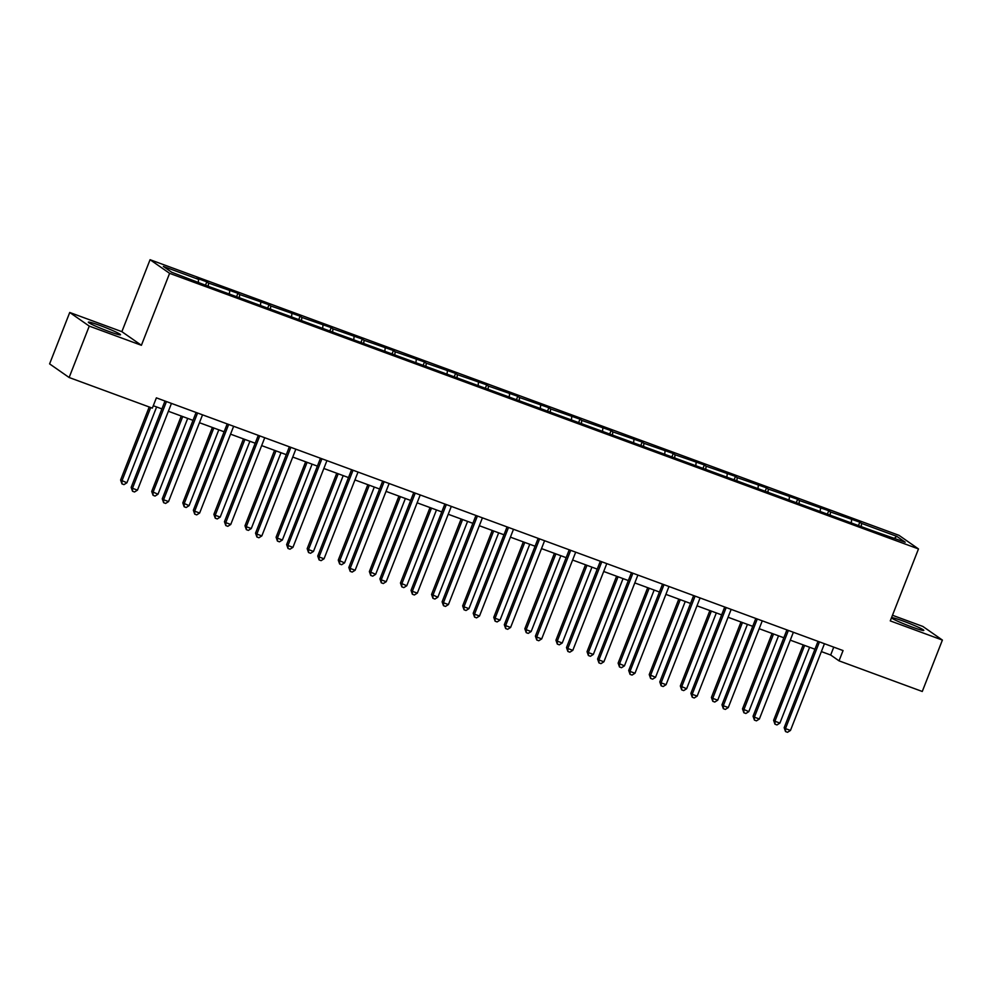 <?xml version="1.0" encoding="UTF-8"?>
<svg xmlns="http://www.w3.org/2000/svg" width="992" height="992" viewBox="0 0 992 992"><rect width="100%" height="100%" fill="white"/><g stroke="black" fill="none" stroke-linecap="round" stroke-linejoin="round"><path stroke-width="1.49" d="M108.537 331.34A17.273 1.228 21.4 0 0 120.503 334.763A17.273 1.228 21.4 0 0 100.304 325.587A17.273 1.228 21.4 0 0 88.35 322.164A17.273 1.228 21.4 0 0 108.537 331.34M911.834 626.969A17.273 1.228 21.4 0 0 923.8 630.391A17.273 1.228 21.4 0 0 903.6 621.215A17.273 1.228 21.4 0 0 891.647 617.793A17.273 1.228 21.4 0 0 911.834 626.969M69.738 312.48L89.268 326.108L141.397 345.29L121.867 331.663L69.738 312.48L49.6 363.878L69.13 377.506L152.346 408.134L156.376 397.854L843.064 650.566L839.034 660.846L922.262 691.474L942.4 640.076L922.87 626.448L892.478 615.263M121.867 331.663L150.065 259.706L898.95 535.308L918.48 548.936L169.595 273.333L150.065 259.706M89.268 326.108L69.13 377.506M198.313 282.05L198.623 279.422L196.85 278.182L206.82 281.852L205.679 284.766M861.242 526.442L861.589 523.404L896.867 536.387L905.212 542.202L871.695 530.46L426.386 366.581L208.729 286.465L171.678 272.254L163.333 266.426L198.623 279.422M208.233 286.13L208.58 283.08L206.82 281.852M208.58 283.08L237.906 293.297L236.766 296.211M239.332 297.575L239.68 294.525L237.906 293.297M239.68 294.525L269.006 304.742L267.865 307.656M270.432 309.02L270.779 305.97L269.006 304.742M270.779 305.97L300.105 316.175L298.964 319.089M301.518 320.466L301.866 317.415L300.105 316.175M301.866 317.415L331.204 327.62L330.051 330.534M332.618 331.898L332.965 328.86L331.204 327.62M332.965 328.86L362.291 339.066L361.15 341.98M363.717 343.344L364.064 340.306L362.291 339.066M364.064 340.306L393.39 350.511L392.249 353.425M394.804 354.789L395.163 351.751L393.39 350.511M395.163 351.751L424.489 361.956L423.348 364.87M425.903 366.234L426.25 363.184L424.489 361.956M426.25 363.184L455.576 373.401L454.435 376.315M457.002 377.679L457.349 374.629L455.576 373.401M457.349 374.629L486.675 384.846L485.534 387.76M488.089 389.124L488.448 386.074L486.675 384.846M488.448 386.074L517.774 396.292L516.634 399.206M519.188 400.57L519.535 397.519L517.774 396.292M519.535 397.519L548.861 407.724L547.72 410.651M550.287 412.015L550.634 408.964L548.861 407.724M550.634 408.964L579.96 419.17L578.82 422.084M581.386 423.448L581.734 420.41L579.96 419.17M581.734 420.41L611.06 430.615L609.919 433.529M612.473 434.893L612.82 431.855L611.06 430.615M612.82 431.855L642.159 442.06L641.006 444.974M643.572 446.338L643.92 443.3L642.159 442.06M643.92 443.3L673.246 453.505L672.105 456.419M674.672 457.783L675.019 454.733L673.246 453.505M675.019 454.733L704.345 464.95L703.204 467.864M705.758 469.228L706.106 466.178L704.345 464.95M706.106 466.178L735.444 476.396L734.303 479.31M736.858 480.674L737.205 477.623L735.444 476.396M737.205 477.623L766.531 487.841L765.39 490.755M767.957 492.119L768.304 489.068L766.531 487.841M768.304 489.068L797.63 499.274L796.489 502.2M799.044 503.564L799.403 500.514L797.63 499.274M799.403 500.514L828.729 510.719L827.588 513.633M830.143 514.997L830.49 511.959L828.729 510.719M830.49 511.959L859.816 522.164L858.675 525.078M861.589 523.404L859.816 522.164M229.412 293.496L229.71 290.854M260.512 304.941L260.809 302.3M291.598 316.386L291.908 313.745M322.698 327.831L322.995 325.19M353.797 339.276L354.094 336.635M384.884 350.722L385.194 348.08M415.983 362.167L416.28 359.526M447.082 373.6L447.38 370.971M478.169 385.045L478.479 382.404M509.268 396.49L509.578 393.849M540.367 407.935L540.665 405.294M571.466 419.38L571.764 416.739M602.553 430.826L602.863 428.184M633.652 442.271L633.95 439.63M664.752 453.716L665.049 451.075M695.838 465.149L696.148 462.52M726.938 476.594L727.235 473.953M758.037 488.039L758.334 485.398M789.124 499.484L789.434 496.843M820.223 510.93L820.533 508.288M851.322 522.375L851.62 519.734M141.397 345.29L169.595 273.333M918.48 548.936L890.27 620.893L942.4 640.076M821.376 651.595L830.676 655.018L839.034 660.846M153.289 405.728L161.919 408.902M168.367 411.271L193.006 420.348M199.466 422.716L224.105 431.78M230.553 434.161L255.204 443.226M261.652 445.606L286.304 454.671M292.752 457.052L317.39 466.116M323.851 468.484L348.49 477.561M354.938 479.93L379.589 489.006M386.037 491.375L410.676 500.452M417.136 502.82L441.775 511.897M448.223 514.265L472.874 523.33M479.322 525.71L503.961 534.775M510.421 537.156L535.06 546.22M541.508 548.601L566.159 557.665M572.607 560.034L597.246 569.11M603.706 571.479L628.345 580.556M634.793 582.924L659.444 592.001M665.892 594.369L690.544 603.446M696.992 605.814L721.63 614.879M728.091 617.26L752.73 626.324M759.178 628.705L783.829 637.769M790.277 640.15L814.916 649.214M833.751 647.144L830.676 655.018M894.4 538.222L896.867 536.387M818.003 641.353L784.164 727.694L785.478 728.612L819.466 641.886M790.463 730.447L787.524 732.294L785.54 731.563L785.478 728.612L790.463 730.447L824.451 643.721M785.54 731.563L784.164 727.694M803.173 644.887L773.611 720.328L774.926 721.246L779.91 723.081L809.621 647.268M804.636 645.432L774.926 721.246L774.975 724.197L773.611 720.328M779.91 723.081L776.972 724.929L774.975 724.197M786.904 629.908L753.064 716.249L754.391 717.166L788.38 630.441M759.376 719.002L756.437 720.849L754.441 720.118L754.391 717.166L759.376 719.002L793.364 632.276M754.441 720.118L753.064 716.249M755.817 618.462L721.978 704.804L723.292 705.734L757.28 618.996M728.277 707.569L725.338 709.404L723.342 708.672L723.292 705.734L728.277 707.569L762.265 620.831M723.342 708.672L721.978 704.804M772.074 633.454L742.512 708.883L748.811 711.636L778.534 635.822M773.549 633.987L743.839 709.801L743.888 712.752L742.512 708.883M748.811 711.636L745.872 713.484L743.888 712.752M740.987 622.009L711.413 697.438L712.74 698.368L717.724 700.191L747.435 624.377M742.45 622.542L712.74 698.368L712.789 701.307L711.413 697.438M717.724 700.191L714.786 702.038L712.789 701.307M724.718 607.017L690.878 693.358L692.193 694.288L726.181 607.55M697.178 696.124L694.239 697.971L692.242 697.227L692.193 694.288L697.178 696.124L731.166 609.386M692.242 697.227L690.878 693.358M709.888 610.564L680.326 685.993L686.625 688.758L716.336 612.932M711.351 611.097L681.64 686.923L681.69 689.862L680.326 685.993M686.625 688.758L683.686 690.593L681.69 689.862M693.619 595.572L659.779 681.926L661.106 682.843L695.094 596.118M666.078 684.678L663.152 686.526L661.156 685.794L661.106 682.843L666.078 684.678L700.079 597.94M661.156 685.794L659.779 681.926M678.788 599.118L649.227 674.56L655.526 677.313L685.249 601.487M680.264 599.652L650.541 675.478L650.603 678.416L649.227 674.56M655.526 677.313L652.587 679.16L650.603 678.416M662.532 584.127L628.692 670.48L630.007 671.398L663.995 584.672M634.992 673.233L632.053 675.081L630.056 674.349L630.007 671.398L634.992 673.233L668.98 586.508M630.056 674.349L628.692 670.48M647.702 587.673L618.128 663.115L624.439 665.868L654.15 590.042M649.165 588.219L619.454 664.032L619.504 666.984L618.128 663.115M624.439 665.868L621.5 667.715L619.504 666.984M631.433 572.682L597.593 659.035L598.908 659.953L632.896 573.227M603.892 661.788L600.954 663.636L598.957 662.904L598.908 659.953L603.892 661.788L637.881 575.062M598.957 662.904L597.593 659.035M616.602 576.228L587.041 651.67L588.355 652.587L593.34 654.422L623.05 578.609M618.066 576.774L588.355 652.587L588.405 655.538L587.041 651.67M593.34 654.422L590.401 656.27L588.405 655.538M600.334 561.236L566.494 647.59L567.821 648.508L601.809 561.782M572.793 650.343L569.854 652.19L567.87 651.459L567.821 648.508L572.793 650.343L606.782 563.617M567.87 651.459L566.494 647.59M585.503 564.783L555.942 640.224L557.256 641.142L562.241 642.977L591.951 567.164M586.979 565.328L557.256 641.142L557.318 644.093L555.942 640.224M562.241 642.977L559.302 644.825L557.318 644.093M569.234 549.804L535.395 636.145L536.722 637.062L570.71 550.337M541.706 638.898L538.768 640.745L536.771 640.014L536.722 637.062L541.706 638.898L575.695 552.172M536.771 640.014L535.395 636.145M554.404 553.338L524.842 628.779L526.169 629.697L531.154 631.532L560.864 555.718M555.88 553.883L526.169 629.697L526.219 632.648L524.842 628.779M531.154 631.532L528.215 633.38L526.219 632.648M538.148 538.358L504.308 624.7L505.622 625.617L539.611 538.892M510.607 627.452L507.668 629.3L505.672 628.568L505.622 625.617L510.607 627.452L544.596 540.727M505.672 628.568L504.308 624.7M507.048 526.913L473.209 613.254L474.523 614.184L508.512 527.446M479.508 616.02L476.569 617.855L474.585 617.123L474.523 614.184L479.508 616.02L513.496 529.282M474.585 617.123L473.209 613.254M475.949 515.468L442.11 601.809L443.436 602.739L477.425 516.001M448.421 604.574L445.482 606.422L443.486 605.678L443.436 602.739L448.421 604.574L482.41 517.836M443.486 605.678L442.11 601.809M444.862 504.023L411.023 590.376L412.337 591.294L446.326 504.568M417.322 593.129L414.383 594.977L412.387 594.245L412.337 591.294L417.322 593.129L451.31 506.391M412.387 594.245L411.023 590.376M413.763 492.578L379.924 578.931L381.238 579.849L415.226 493.123M386.223 581.684L383.284 583.532L381.3 582.8L381.238 579.849L386.223 581.684L420.211 494.958M381.3 582.8L379.924 578.931M382.664 481.132L348.824 567.486L350.151 568.404L384.14 481.678M355.136 570.239L352.197 572.086L350.201 571.355L350.151 568.404L355.136 570.239L389.124 483.513M350.201 571.355L348.824 567.486M351.577 469.687L317.738 556.041L319.052 556.958L353.04 470.233M324.037 558.794L321.098 560.641L319.102 559.91L319.052 556.958L324.037 558.794L358.025 472.068M319.102 559.91L317.738 556.041M320.478 458.242L286.638 544.596L287.953 545.513L321.941 458.788M292.938 547.348L289.999 549.196L288.002 548.464L287.953 545.513L292.938 547.348L326.926 460.623M288.002 548.464L286.638 544.596M289.379 446.809L255.539 533.15L256.866 534.068L290.854 447.342M261.838 535.903L258.912 537.751L256.916 537.019L256.866 534.068L261.838 535.903L295.827 449.178M256.916 537.019L255.539 533.15M258.292 435.364L224.44 521.705L225.767 522.635L259.755 435.897M230.752 524.47L227.813 526.306L225.816 525.574L225.767 522.635L230.752 524.47L264.74 437.732M225.816 525.574L224.44 521.705M523.317 541.892L493.756 617.334L495.07 618.252L500.055 620.087L529.765 544.273M524.78 542.438L495.07 618.252L495.12 621.203L493.756 617.334M500.055 620.087L497.116 621.934L495.12 621.203M492.218 530.46L462.656 605.889L463.971 606.819L468.956 608.642L498.666 532.828M493.681 530.993L463.971 606.819L464.02 609.758L462.656 605.889M468.956 608.642L466.017 610.489L464.02 609.758M461.119 519.014L431.557 594.444L437.856 597.209L467.579 521.383M462.594 519.548L432.884 595.374L432.934 598.312L431.557 594.444M437.856 597.209L434.93 599.044L432.934 598.312M430.032 507.569L400.458 583.011L406.77 585.764L436.48 509.938M431.495 508.102L401.785 583.928L401.834 586.867L400.458 583.011M406.77 585.764L403.831 587.611L401.834 586.867M398.933 496.124L369.371 571.566L375.67 574.318L405.381 498.492M400.396 496.67L370.686 572.483L370.735 575.434L369.371 571.566M375.67 574.318L372.732 576.166L370.735 575.434M367.834 484.679L338.272 560.12L344.571 562.873L374.294 487.06M369.309 485.224L339.599 561.038L339.648 563.989L338.272 560.12M344.571 562.873L341.632 564.721L339.648 563.989M336.747 473.234L307.173 548.675L308.5 549.593L313.484 551.428L343.195 475.614M338.21 473.779L308.5 549.593L308.549 552.544L307.173 548.675M313.484 551.428L310.546 553.276L308.549 552.544M305.648 461.788L276.086 537.23L277.4 538.148L282.385 539.983L312.096 464.169M307.111 462.334L277.4 538.148L277.45 541.099L276.086 537.23M282.385 539.983L279.446 541.83L277.45 541.099M274.548 450.343L244.987 525.785L246.301 526.702L251.286 528.538L280.996 452.724M276.024 450.889L246.301 526.702L246.363 529.654L244.987 525.785M251.286 528.538L248.347 530.385L246.363 529.654M243.449 438.91L213.888 514.34L215.214 515.27L220.199 517.092L249.91 441.279M244.925 439.444L215.214 515.27L215.264 518.208L213.888 514.34M220.199 517.092L217.26 518.94L215.264 518.208M227.193 423.919L193.353 510.26L194.668 511.19L228.656 424.452M199.652 513.025L196.714 514.873L194.717 514.129L194.668 511.19L199.652 513.025L233.641 426.287M194.717 514.129L193.353 510.26M212.362 427.465L182.801 502.894L189.1 505.66L218.81 429.834M213.826 427.998L184.115 503.824L184.165 506.763L182.801 502.894M189.1 505.66L186.161 507.495L184.165 506.763M196.094 412.474L162.254 498.827L163.581 499.745L197.569 413.019M168.553 501.58L165.614 503.428L163.63 502.684L163.581 499.745L168.553 501.58L202.542 414.842M163.63 502.684L162.254 498.827M181.263 416.02L151.702 491.462L158.001 494.214L187.711 418.388M182.739 416.553L153.016 492.379L153.078 495.318L151.702 491.462M158.001 494.214L155.062 496.062L153.078 495.318M164.994 401.028L131.155 487.382L132.482 488.3L166.47 401.574M137.466 490.135L134.528 491.982L132.531 491.251L132.482 488.3L137.466 490.135L171.455 403.409M132.531 491.251L131.155 487.382M149.222 406.993L120.602 480.016L126.914 482.769L156.624 406.943M150.697 407.526L121.929 480.934L121.979 483.885L120.602 480.016M126.914 482.769L123.975 484.617L121.979 483.885"/></g></svg>
